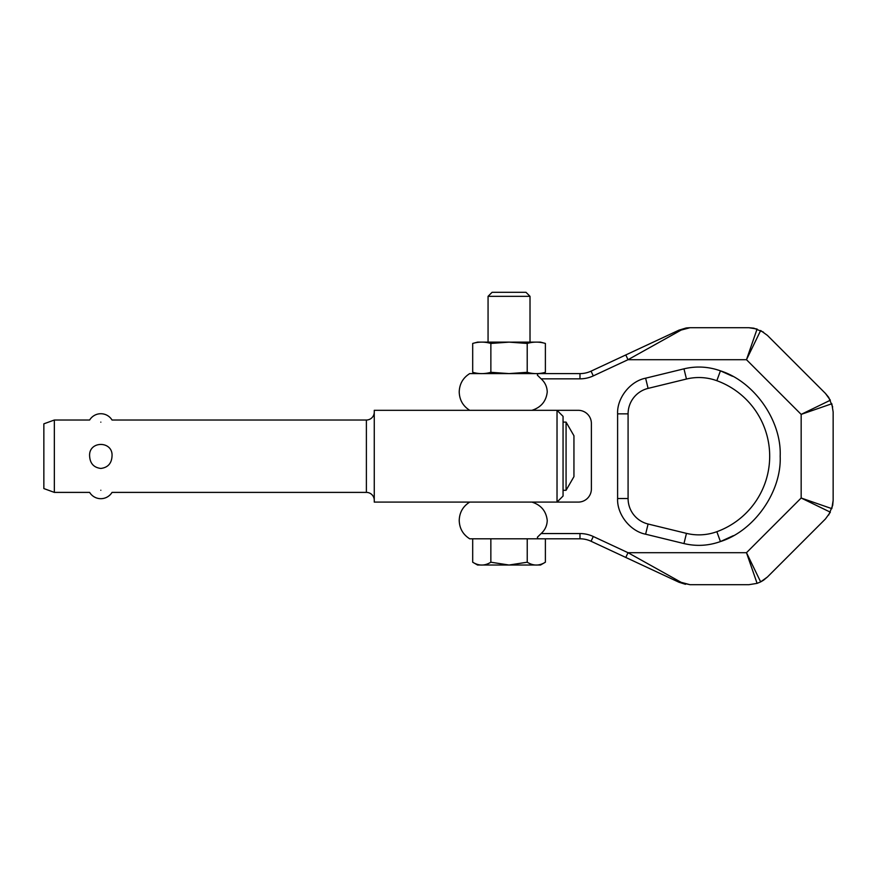 <?xml version="1.0" encoding="UTF-8"?>
<svg xmlns="http://www.w3.org/2000/svg" width="877" height="877" viewBox="0 0 877 877"><rect width="100%" height="100%" fill="white"/><g stroke="black" fill="none" stroke-linecap="round" stroke-linejoin="round"><path stroke-width="1.32" d="M531.922 502.093L469.71 502.093C462.968 506.358 459.471 512.475 459.219 520.445C459.471 528.414 462.968 534.532 469.71 538.807L472.692 538.807L472.692 562.212C478.743 565.994 484.795 565.994 490.857 562.212L490.857 538.807L531.922 538.807L469.71 538.807L537.875 538.807L537.371 537.261L541.131 533.556C545.034 530.037 547.062 525.663 547.237 520.445L547.237 520.456C546.174 511.127 541.076 505.009 531.922 502.093L531.966 502.104M472.692 562.212L477.57 565.029L509.044 565.029L527.23 562.212C533.282 565.994 539.333 565.994 545.384 562.212L545.384 538.807L537.875 538.807L579.982 538.807A26.222 26.222 0 0 1 591.065 541.262L678.941 582.229L625.794 557.454L628.009 552.696L746.48 552.696L757.092 583.369L760.655 581.889L746.48 552.696L801.161 498.015L830.355 512.19L825.465 518.943L767.408 577.011L760.655 581.889L763.483 580.245M591.065 371.146L593.28 375.893L628.009 359.702L681.155 330.059L690.024 327.713L748.87 327.713L757.092 329.039L746.48 359.702L628.009 359.702L625.794 354.944L591.065 371.146A26.222 26.222 0 0 1 579.982 373.602L469.71 373.602C462.968 377.866 459.471 383.983 459.219 391.953C459.471 399.923 462.968 406.04 469.71 410.315L531.922 410.315C541.087 407.377 546.196 401.26 547.237 391.953C547.062 386.724 545.023 382.361 541.131 378.842L537.437 375.224M537.371 375.137L537.875 373.602M767.408 335.387L825.465 393.455L830.355 400.208L801.161 414.382L831.824 403.76L833.15 411.993L833.15 500.405L831.824 508.638L801.161 498.015L801.161 414.382L746.48 359.702L760.655 330.508L767.408 335.387M763.549 580.201L767.408 577.011M757.092 583.369L748.87 584.696L690.024 584.696L681.155 582.339L628.009 552.696L593.28 536.505L591.065 541.262M828.688 515.029L832.668 505.426M832.679 505.382L833.15 500.405M832.668 406.972L828.699 397.38M828.655 397.314L825.465 393.455M763.494 332.164L753.88 328.195M753.836 328.184L748.87 327.713M681.155 330.059A5.24 3.782 -115 0 0 678.941 330.169L625.794 354.944L678.941 330.169L686.011 328.02L690.024 327.713L686.011 328.02M686.757 327.91L690.024 327.713M545.384 372.297C539.322 374.051 533.271 374.051 527.209 372.297L509.044 373.602L490.868 372.297L490.868 343.444C484.806 341.679 478.754 341.679 472.692 343.444L477.57 342.129L509.044 342.129L527.209 343.444C533.271 341.679 539.322 341.679 545.384 343.444L545.384 372.297L540.506 373.602L579.982 373.602L579.982 378.842A31.462 31.462 0 0 0 593.28 375.893M685.496 584.301L678.941 582.229A5.24 3.782 115 0 0 681.155 582.339L681.199 582.361M678.941 582.229L690.024 584.696M557.027 410.315L578.272 410.315A13.111 13.111 0 0 1 591.383 423.427L591.383 488.982A13.111 13.111 0 0 1 578.272 502.093L557.027 502.093L557.027 410.315L374.26 410.315L374.26 502.093L557.027 502.093L563.056 496.053L563.056 416.345L557.027 410.315M769.688 456.204A80.355 80.355 0 0 0 716.838 380.706A52.445 52.445 0 0 0 686.461 379.028L648.092 388.39A26.222 26.222 0 0 0 628.085 413.856L628.085 498.542A26.222 26.222 0 0 0 648.092 524.018L686.461 533.369A52.445 52.445 0 0 0 716.838 531.703A80.355 80.355 0 0 0 769.688 456.204A80.355 80.355 0 0 1 716.838 531.703L720.434 541.558C708.473 545.823 696.327 546.503 683.972 543.565L645.615 534.203C630.157 531.221 616.838 514.262 617.605 498.542L617.605 413.856C616.838 398.136 630.157 381.177 645.615 378.195L683.972 368.833C696.327 365.906 708.473 366.575 720.434 370.839L732.547 376.299M492.085 292.304L525.992 292.304L530.015 296.327L488.061 296.327L492.085 292.304M490.868 343.444L509.044 342.14L540.506 342.129L545.384 343.444M374.26 412.146A7.871 7.871 0 0 1 366.389 420.017L366.389 492.392A7.871 7.871 0 0 1 374.26 500.252M54.341 492.392L43.85 488.566L43.85 423.832L54.341 420.017L54.341 492.392L89.629 492.392A13.111 13.111 0 0 0 112.026 492.392L366.389 492.392M112.026 456.204C111.576 463.484 107.849 467.562 100.833 468.45C93.817 467.562 90.079 463.484 89.629 456.204C88.402 440.528 113.254 440.528 112.026 456.204M100.833 490.254C86.22 492.611 86.22 492.611 100.833 490.254C115.435 492.611 115.435 492.611 100.833 490.254M100.833 422.144C86.22 419.787 86.22 419.787 100.833 422.144C115.435 419.787 115.435 419.787 100.833 422.144M563.056 490.287L566.071 490.287L566.071 422.111L563.056 422.111M566.071 490.287L573.942 476.649L573.942 435.748L566.071 422.111M490.857 562.212L509.044 565.029L540.506 565.029L545.384 562.212M527.23 538.807L527.23 562.212M527.209 343.444L527.209 372.297M472.692 343.444L472.692 372.297C478.754 374.051 484.806 374.051 490.868 372.297M593.28 536.505A31.462 31.462 0 0 0 579.982 533.556L579.982 538.807M541.131 378.842L579.982 378.842M733.315 535.683L720.434 541.558C754.286 530.87 781.725 491.668 780.179 456.204C781.725 420.73 754.286 381.528 720.434 370.839L716.838 380.706M579.982 533.556L541.131 533.556M686.461 533.369L683.972 543.565L645.615 534.203L648.092 524.018M628.085 413.856L617.605 413.856M628.085 498.542L617.605 498.542M686.461 379.028L683.972 368.833M645.615 378.195L648.092 388.39M530.015 342.129L530.015 296.327M366.389 420.017L112.026 420.017A13.111 13.111 0 0 0 89.629 420.017L54.341 420.017M488.061 342.129L488.061 296.327M477.57 373.602L472.692 372.297"/></g></svg>
